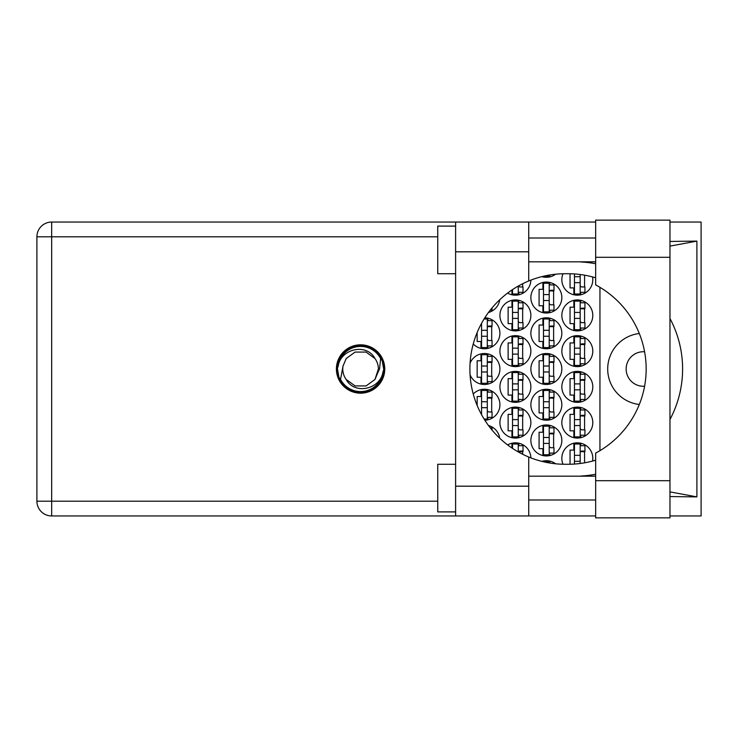 <?xml version="1.0" encoding="UTF-8"?>
<svg xmlns="http://www.w3.org/2000/svg" width="738" height="738" viewBox="0 0 738 738"><rect width="100%" height="100%" fill="white"/><g stroke="black" fill="none" stroke-linecap="round" stroke-linejoin="round"><path stroke-width="1.11" d="M644.578 386.232A17.269 17.269 0 0 1 626.147 369A17.269 17.269 0 0 1 644.578 351.768M639.293 333.511A35.728 35.728 0 0 0 639.293 404.489M592.559 461.065A15.48 15.48 0 0 0 577.319 442.837A15.48 15.48 0 0 0 563.02 464.248M561.839 422.588A15.48 15.48 0 0 0 577.319 438.068A15.48 15.48 0 0 0 592.798 422.588A15.48 15.48 0 0 0 577.319 407.108A15.48 15.48 0 0 0 561.839 422.588M499.912 422.588A15.48 15.48 0 0 0 515.392 438.068A15.48 15.48 0 0 0 530.871 422.588A15.48 15.48 0 0 0 515.392 407.108A15.48 15.48 0 0 0 499.912 422.588M561.839 386.86A15.48 15.48 0 0 0 577.319 402.348A15.48 15.48 0 0 0 592.798 386.86A15.48 15.48 0 0 0 577.319 371.38A15.48 15.48 0 0 0 561.839 386.86M499.912 386.86A15.48 15.48 0 0 0 515.392 402.348A15.48 15.48 0 0 0 530.871 386.86A15.48 15.48 0 0 0 515.392 371.38A15.48 15.48 0 0 0 499.912 386.86M561.839 351.14A15.48 15.48 0 0 0 577.319 366.62A15.48 15.48 0 0 0 592.798 351.14A15.48 15.48 0 0 0 577.319 335.652A15.48 15.48 0 0 0 561.839 351.14M499.912 351.14A15.48 15.48 0 0 0 515.392 366.62A15.48 15.48 0 0 0 530.871 351.14A15.48 15.48 0 0 0 515.392 335.652A15.48 15.48 0 0 0 499.912 351.14M561.839 315.412A15.48 15.48 0 0 0 577.319 330.892A15.48 15.48 0 0 0 592.798 315.412A15.48 15.48 0 0 0 577.319 299.932A15.48 15.48 0 0 0 561.839 315.412M499.912 315.412A15.48 15.48 0 0 0 515.392 330.892A15.48 15.48 0 0 0 530.871 315.412A15.48 15.48 0 0 0 515.392 299.932A15.48 15.48 0 0 0 499.912 315.412M563.02 273.752A15.48 15.48 0 0 0 577.319 295.163A15.48 15.48 0 0 0 592.559 276.934M507.624 293.078A15.48 15.48 0 0 0 530.871 280.117M530.871 440.457A15.48 15.48 0 0 0 546.36 455.936A15.48 15.48 0 0 0 561.839 440.457A15.48 15.48 0 0 0 546.36 424.968A15.48 15.48 0 0 0 530.871 440.457M530.871 404.728A15.48 15.48 0 0 0 546.36 420.208A15.48 15.48 0 0 0 561.839 404.728A15.48 15.48 0 0 0 546.36 389.249A15.48 15.48 0 0 0 530.871 404.728M484.829 420.199A15.48 15.48 0 0 0 490.198 390.356A15.48 15.48 0 0 0 473.243 394.018M530.871 369A15.48 15.48 0 0 0 546.36 384.48A15.48 15.48 0 0 0 561.839 369A15.48 15.48 0 0 0 546.36 353.52A15.48 15.48 0 0 0 530.871 369M470.078 374.803A15.48 15.48 0 0 0 499.912 369A15.48 15.48 0 0 0 470.078 363.197M530.871 333.272A15.48 15.48 0 0 0 546.36 348.751A15.48 15.48 0 0 0 561.839 333.272A15.48 15.48 0 0 0 546.36 317.792A15.48 15.48 0 0 0 530.871 333.272M473.243 343.982A15.48 15.48 0 0 0 499.912 333.272A15.48 15.48 0 0 0 484.829 317.801M530.871 297.543A15.48 15.48 0 0 0 546.36 313.032A15.48 15.48 0 0 0 561.839 297.543A15.48 15.48 0 0 0 546.36 282.064A15.48 15.48 0 0 0 530.871 297.543M488.473 312.497A15.48 15.48 0 0 0 499.755 299.739M541.84 276.63A15.48 15.48 0 0 0 555.64 274.204M573.869 443.224L573.869 450.097L570.05 450.097L570.05 464.248M542.9 461.084L542.9 461.628M511.941 443.224L511.941 448.012M573.869 407.496L573.869 414.369L570.05 414.369L570.05 430.808L573.869 430.808L573.869 437.68M511.941 407.496L511.941 414.369L508.131 414.369L508.131 430.808L511.941 430.808L511.941 437.68M573.869 371.767L573.869 378.649L570.05 378.649L570.05 395.079L573.869 395.079L573.869 401.952M511.941 371.767L511.941 378.649L508.131 378.649L508.131 395.079L511.941 395.079L511.941 401.952M573.869 336.048L573.869 342.921L570.05 342.921L570.05 359.351L573.869 359.351L573.869 366.233M511.941 336.048L511.941 342.921L508.131 342.921L508.131 359.351L511.941 359.351L511.941 366.233M573.869 300.32L573.869 307.192L570.05 307.192L570.05 323.631L573.869 323.631L573.869 330.504M511.941 300.32L511.941 307.192L508.131 307.192L508.131 323.631L511.941 323.631L511.941 330.504M570.05 273.752L570.05 287.903L573.869 287.903L573.869 294.776M511.941 289.988L511.941 294.776M542.9 425.365L542.9 432.237L539.091 432.237L539.091 448.667L542.9 448.667L542.9 455.54M542.9 389.636L542.9 396.509L539.091 396.509L539.091 412.939L542.9 412.939L542.9 419.821M480.973 389.636L480.973 396.509L477.163 396.509L477.163 405.485M480.641 412.939L480.973 413.584M542.9 353.908L542.9 360.781L539.091 360.781L539.091 377.219L542.9 377.219L542.9 384.092M480.973 353.908L480.973 360.781L477.163 360.781L477.163 377.219L480.973 377.219L480.973 384.092M542.9 318.179L542.9 325.061L539.091 325.061L539.091 341.491L542.9 341.491L542.9 348.364M480.973 324.416L480.641 325.061M477.163 332.515L477.163 341.491L480.973 341.491L480.973 348.364M542.9 282.46L542.9 289.333L539.091 289.333L539.091 305.763L542.9 305.763L542.9 312.635M542.9 276.372L542.9 276.916M555.64 463.796A15.48 15.48 0 0 0 541.84 461.37M530.871 457.883A15.48 15.48 0 0 0 507.624 444.922M499.755 438.261A15.48 15.48 0 0 0 488.473 425.503M599.948 287.331L599.948 450.669M549.81 276.916L549.81 274.979M549.81 312.635L549.81 310.172M549.81 284.923L549.81 282.46M553.62 304.812L553.62 290.283M487.883 348.364L487.883 345.901M487.883 320.652L487.883 318.179M491.692 340.541L491.692 326.011M549.81 348.364L549.81 345.901M549.81 320.652L549.81 318.179M553.62 340.541L553.62 326.011M487.883 384.092L487.883 381.62M487.883 356.38L487.883 353.908M491.692 376.26L491.692 361.74M549.81 384.092L549.81 381.62M549.81 356.38L549.81 353.908M553.62 376.26L553.62 361.74M487.883 419.821L487.883 417.348M487.883 392.099L487.883 389.636M491.692 411.988L491.692 397.459M549.81 419.821L549.81 417.348M549.81 392.099L549.81 389.636M553.62 411.988L553.62 397.459M549.81 455.54L549.81 453.077M549.81 427.828L549.81 425.365M553.62 447.717L553.62 433.188M518.842 294.776L518.842 292.303M522.661 286.953L522.661 283.743M580.769 294.776L580.769 292.303M584.579 286.953L584.579 275.182M518.842 330.504L518.842 328.032M518.842 302.783L518.842 300.32M522.661 322.672L522.661 308.143M580.769 330.504L580.769 328.032M580.769 302.783L580.769 300.32M584.579 322.672L584.579 308.143M518.842 366.233L518.842 363.76M518.842 338.511L518.842 336.048M522.661 358.4L522.661 343.871M580.769 366.233L580.769 363.76M580.769 338.511L580.769 336.048M584.579 358.4L584.579 343.871M518.842 401.952L518.842 399.489M518.842 374.24L518.842 371.767M522.661 394.129L522.661 379.6M580.769 401.952L580.769 399.489M580.769 374.24L580.769 371.767M584.579 394.129L584.579 379.6M518.842 437.68L518.842 435.217M518.842 409.968L518.842 407.496M522.661 429.857L522.661 415.328M580.769 437.68L580.769 435.217M580.769 409.968L580.769 407.496M584.579 429.857L584.579 415.328M518.842 445.697L518.842 443.224M522.661 454.257L522.661 451.047M549.81 463.021L549.81 461.084M580.769 445.697L580.769 443.224M584.579 462.818L584.579 451.047M580.179 274.508L580.179 293.973L574.459 293.973L574.459 273.946M580.179 292.303L584.939 292.303L584.939 286.953L582.079 286.953A1.91 1.91 90 0 1 580.179 285.043M580.179 282.663L574.459 282.663L580.179 282.663M580.179 276.704L574.459 276.704M595.658 480.706L595.658 453.095A95.267 95.267 0 0 0 595.658 284.905L595.658 220.145L669.966 220.145L669.966 517.855L595.658 517.855L595.658 480.706L669.966 480.706M455.614 511.904L437.745 511.904L437.745 464.267L455.614 464.267M455.614 273.733L437.745 273.733L437.745 226.096L455.614 226.096M360.578 344.821A24.179 24.179 0 0 0 336.408 369A24.179 24.179 0 0 0 360.578 393.179A24.179 24.179 0 0 0 384.756 369A24.179 24.179 0 0 0 360.578 344.821M595.658 238.005L528.731 238.005M595.658 261.824L528.731 261.824M595.658 476.176L528.731 476.176M595.658 499.995L528.731 499.995M455.614 515.954L455.614 486.185L528.731 486.185L528.731 515.954L51.669 515.954L51.669 501.185L437.745 501.185M595.658 222.046L528.731 222.046L528.731 251.815L455.614 251.815L455.614 486.185M455.614 251.815L455.614 222.046L528.731 222.046M528.731 251.815L528.731 280.975A95.267 95.267 0 0 0 528.731 457.025L528.731 486.185M669.966 496.554L696.893 496.895L696.893 241.105L669.966 241.446M669.966 222.046L701.1 222.046L701.1 515.954L669.966 515.954M595.658 515.954L528.731 515.954M437.745 236.815L51.669 236.815L51.669 501.185L36.9 501.185A14.769 14.769 0 0 0 51.669 515.954A14.769 14.769 0 0 1 36.9 501.185L36.9 236.815A14.769 14.769 0 0 1 51.669 222.046L455.614 222.046M595.658 460.18A95.267 95.267 0 0 1 568.039 464.267L565.17 464.267A95.267 95.267 0 0 1 528.731 457.025M579.634 476.176L583.832 475.844A107.176 107.176 0 0 0 595.658 474.248M669.966 419.479A107.176 107.176 0 0 0 669.966 318.521M595.658 263.752A107.176 107.176 0 0 0 583.832 262.156L579.634 261.824M528.731 280.975A95.267 95.267 0 0 1 565.17 273.733L568.039 273.733A95.267 95.267 0 0 1 595.658 277.82M696.893 496.895L669.966 491.886M585.603 476.176L583.832 475.844M583.832 262.156L585.603 261.824M669.966 246.114L696.893 241.105M549.21 275.08L549.21 276.113L543.998 276.113M490.235 310.172L492.052 310.172L492.052 307.93M549.21 283.254L549.21 311.842L543.5 311.842L543.5 283.254L549.21 283.254M549.21 284.923L553.98 284.923L553.98 290.283L551.12 290.283A1.91 1.91 90 0 0 549.21 292.193M549.21 310.172L553.98 310.172L553.98 304.812L551.12 304.812A1.91 1.91 90 0 1 549.21 302.903M549.21 290.855L553.924 290.993M549.515 290.532L553.62 290.754M549.21 300.523L543.5 300.523L549.21 300.523M549.21 294.573L543.5 294.573M484.091 318.982L487.292 318.982L487.292 347.561L481.573 347.561L481.573 323.309M487.292 320.652L492.052 320.652L492.052 326.011L489.193 326.011A1.91 1.91 90 0 0 487.292 327.912M487.292 345.901L492.052 345.901L492.052 340.541L489.193 340.541A1.91 1.91 90 0 1 487.292 338.631M487.292 326.574L491.997 326.722M487.587 326.261L491.692 326.473M487.292 336.251L481.573 336.251L487.292 336.251M487.292 330.301L481.573 330.301M549.21 318.982L549.21 347.561L543.5 347.561L543.5 318.982L549.21 318.982M549.21 320.652L553.98 320.652L553.98 326.011L551.12 326.011A1.91 1.91 90 0 0 549.21 327.912M549.21 345.901L553.98 345.901L553.98 340.541L551.12 340.541A1.91 1.91 90 0 1 549.21 338.631M549.21 326.574L553.924 326.722M549.515 326.261L553.62 326.473M549.21 336.251L543.5 336.251L549.21 336.251M549.21 330.301L543.5 330.301M487.292 354.71L487.292 383.29L481.573 383.29L481.573 354.71L487.292 354.71M487.292 356.38L492.052 356.38L492.052 361.74L489.193 361.74A1.91 1.91 90 0 0 487.292 363.64M487.292 381.62L492.052 381.62L492.052 376.26L489.193 376.26A1.91 1.91 90 0 1 487.292 374.36M487.292 362.303L491.997 362.45M487.587 361.989L491.692 362.201M487.292 371.98L481.573 371.98L487.292 371.98M487.292 366.02L481.573 366.02M549.21 354.71L549.21 383.29L543.5 383.29L543.5 354.71L549.21 354.71M549.21 356.38L553.98 356.38L553.98 361.74L551.12 361.74A1.91 1.91 90 0 0 549.21 363.64M549.21 381.62L553.98 381.62L553.98 376.26L551.12 376.26A1.91 1.91 90 0 1 549.21 374.36M549.21 362.303L553.924 362.45M549.515 361.989L553.62 362.201M549.21 371.98L543.5 371.98L549.21 371.98M549.21 366.02L543.5 366.02M487.292 401.749L481.573 401.749L481.573 390.439L487.292 390.439L487.292 419.018L484.091 419.018M481.573 401.749L481.573 414.691M487.292 392.099L492.052 392.099L492.052 397.459L489.193 397.459A1.91 1.91 90 0 0 487.292 399.369M487.292 417.348L492.052 417.348L492.052 411.988L489.193 411.988A1.91 1.91 90 0 1 487.292 410.088M487.292 398.031L491.997 398.179M487.587 397.708L491.692 397.93M487.292 407.699L481.573 407.699L487.292 407.699M549.21 390.439L549.21 419.018L543.5 419.018L543.5 390.439L549.21 390.439M549.21 392.099L553.98 392.099L553.98 397.459L551.12 397.459A1.91 1.91 90 0 0 549.21 399.369M549.21 417.348L553.98 417.348L553.98 411.988L551.12 411.988A1.91 1.91 90 0 1 549.21 410.088M549.21 398.031L553.924 398.179M549.515 397.708L553.62 397.93M549.21 407.699L543.5 407.699L549.21 407.699M549.21 401.749L543.5 401.749M490.235 427.828L492.052 427.828L492.052 430.07M549.21 426.158L549.21 454.746L543.5 454.746L543.5 426.158L549.21 426.158M549.21 427.828L553.98 427.828L553.98 433.188L551.12 433.188A1.91 1.91 90 0 0 549.21 435.097M549.21 453.077L553.98 453.077L553.98 447.717L551.12 447.717A1.91 1.91 90 0 1 549.21 445.807M549.21 433.76L553.924 433.898M549.515 433.437L553.62 433.658M549.21 443.427L543.5 443.427L549.21 443.427M549.21 437.477L543.5 437.477M518.251 286.086L518.251 293.973L512.532 293.973L512.532 289.591M518.251 292.303L523.011 292.303L523.011 286.953L520.152 286.953A1.91 1.91 90 0 1 518.482 285.957M518.251 301.122L518.251 329.701L512.532 329.701L512.532 301.122L518.251 301.122M518.251 302.783L523.011 302.783L523.011 308.143L520.152 308.143A1.91 1.91 90 0 0 518.251 310.052M518.251 328.032L523.011 328.032L523.011 322.672L520.152 322.672A1.91 1.91 90 0 1 518.251 320.772M518.251 308.715L522.956 308.862M518.556 308.401L522.661 308.613M518.251 318.392L512.532 318.392L518.251 318.392M518.251 312.432L512.532 312.432M580.179 301.122L580.179 329.701L574.459 329.701L574.459 301.122L580.179 301.122M580.179 302.783L584.939 302.783L584.939 308.143L582.079 308.143A1.91 1.91 90 0 0 580.179 310.052M580.179 328.032L584.939 328.032L584.939 322.672L582.079 322.672A1.91 1.91 90 0 1 580.179 320.772M580.179 308.715L584.883 308.862M580.483 308.401L584.579 308.613M580.179 318.392L574.459 318.392L580.179 318.392M580.179 312.432L574.459 312.432M518.251 336.851L518.251 365.43L512.532 365.43L512.532 336.851L518.251 336.851M518.251 338.511L523.011 338.511L523.011 343.871L520.152 343.871A1.91 1.91 90 0 0 518.251 345.781M518.251 363.76L523.011 363.76L523.011 358.4L520.152 358.4A1.91 1.91 90 0 1 518.251 356.5M518.251 344.443L522.956 344.591M518.556 344.12L522.661 344.342M518.251 354.111L512.532 354.111L518.251 354.111M518.251 348.161L512.532 348.161M580.179 336.851L580.179 365.43L574.459 365.43L574.459 336.851L580.179 336.851M580.179 338.511L584.939 338.511L584.939 343.871L582.079 343.871A1.91 1.91 90 0 0 580.179 345.781M580.179 363.76L584.939 363.76L584.939 358.4L582.079 358.4A1.91 1.91 90 0 1 580.179 356.5M580.179 344.443L584.883 344.591M580.483 344.12L584.579 344.342M580.179 354.111L574.459 354.111L580.179 354.111M580.179 348.161L574.459 348.161M518.251 372.57L518.251 401.149L512.532 401.149L512.532 372.57L518.251 372.57M518.251 374.24L523.011 374.24L523.011 379.6L520.152 379.6A1.91 1.91 90 0 0 518.251 381.5M518.251 399.489L523.011 399.489L523.011 394.129L520.152 394.129A1.91 1.91 90 0 1 518.251 392.219M518.251 380.162L522.956 380.31M518.556 379.849L522.661 380.061M518.251 389.839L512.532 389.839L518.251 389.839M518.251 383.889L512.532 383.889M580.179 372.57L580.179 401.149L574.459 401.149L574.459 372.57L580.179 372.57M580.179 374.24L584.939 374.24L584.939 379.6L582.079 379.6A1.91 1.91 90 0 0 580.179 381.5M580.179 399.489L584.939 399.489L584.939 394.129L582.079 394.129A1.91 1.91 90 0 1 580.179 392.219M580.179 380.162L584.883 380.31M580.483 379.849L584.579 380.061M580.179 389.839L574.459 389.839L580.179 389.839M580.179 383.889L574.459 383.889M518.251 408.298L518.251 436.878L512.532 436.878L512.532 408.298L518.251 408.298M518.251 409.968L523.011 409.968L523.011 415.328L520.152 415.328A1.91 1.91 90 0 0 518.251 417.228M518.251 435.217L523.011 435.217L523.011 429.857L520.152 429.857A1.91 1.91 90 0 1 518.251 427.948M518.251 415.891L522.956 416.038M518.556 415.577L522.661 415.789M518.251 425.568L512.532 425.568L518.251 425.568M518.251 419.608L512.532 419.608M580.179 408.298L580.179 436.878L574.459 436.878L574.459 408.298L580.179 408.298M580.179 409.968L584.939 409.968L584.939 415.328L582.079 415.328A1.91 1.91 90 0 0 580.179 417.228M580.179 435.217L584.939 435.217L584.939 429.857L582.079 429.857A1.91 1.91 90 0 1 580.179 427.948M580.179 415.891L584.883 416.038M580.483 415.577L584.579 415.789M580.179 425.568L574.459 425.568L580.179 425.568M580.179 419.608L574.459 419.608M512.532 448.409L512.532 444.027L518.251 444.027L518.251 451.914M518.251 445.697L523.011 445.697L523.011 451.047L520.152 451.047A1.91 1.91 90 0 0 518.482 452.043M518.251 451.619L522.956 451.767M518.556 451.305L522.661 451.518M543.998 461.887L549.21 461.887L549.21 462.92M580.179 455.337L574.459 455.337L574.459 444.027L580.179 444.027L580.179 463.492M574.459 455.337L574.459 464.054M580.179 445.697L584.939 445.697L584.939 451.047L582.079 451.047A1.91 1.91 90 0 0 580.179 452.957M580.179 451.619L584.883 451.767M580.483 451.305L584.579 451.518M580.179 461.296L574.459 461.296L580.179 461.296M337.358 369A23.219 23.219 0 0 0 360.578 392.219A23.219 23.219 0 0 0 383.797 369A23.219 23.219 0 0 0 360.578 345.781A23.219 23.219 0 0 0 337.358 369M340.541 379.387L343.004 366.177L346.177 358.539L355.079 352.072L366.085 352.072L374.987 358.539C366.546 342.709 340.808 348.825 338.225 365.928L337.414 368.437L338.954 377.339L340.541 379.387A22.564 22.564 0 0 0 382.939 372.072L383.751 369.563L382.201 360.661L380.614 358.613L379.553 369L378.16 371.823A17.804 17.804 0 0 0 378.382 369L378.041 372.45M343.115 365.55L343.004 366.177A17.804 17.804 0 0 0 346.177 379.461C354.618 395.291 380.356 389.175 382.939 372.072M378.16 371.823L374.987 379.461L366.085 385.928L355.079 385.928L346.177 379.461L355.079 385.928L366.085 385.928L374.987 379.461L378.382 369A17.804 17.804 0 0 0 374.987 358.539M380.614 358.613A22.564 22.564 0 0 0 338.225 365.928M36.9 236.815L51.669 236.815L51.669 222.046M595.658 257.294L669.966 257.294"/></g></svg>
